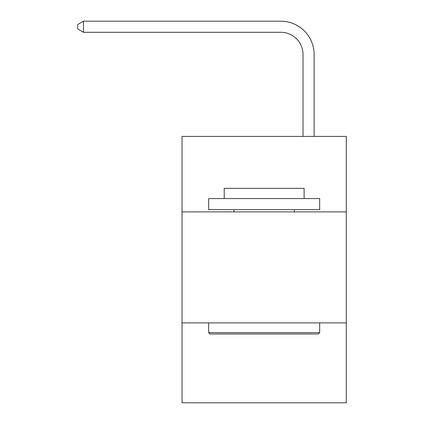 <?xml version="1.0" encoding="UTF-8"?>
<svg xmlns="http://www.w3.org/2000/svg" width="424" height="424" viewBox="0 0 424 424"><rect width="100%" height="100%" fill="white"/><g stroke="black" fill="none" stroke-linecap="round" stroke-linejoin="round"><path stroke-width="0.64" d="M346.302 211.889L346.302 136.411L182.034 136.411L182.034 211.889L346.302 211.889L346.302 402.8L182.034 402.8L182.034 211.889M346.302 322.881L182.034 322.881M303.017 136.411L303.017 54.5A22.196 22.196 127.2 0 0 280.815 32.298L83.47 32.298L77.698 28.97L77.698 24.528L83.47 21.2L280.815 21.2A33.3 33.3 -52.8 0 1 314.115 54.5L314.115 136.411M210.002 333.985L208.672 332.649L319.664 332.649L318.334 333.985L210.002 333.985M319.664 198.57L319.664 209.668L208.672 209.668L208.672 198.57L319.664 198.57M224.211 198.57L224.211 188.357L304.125 188.357L304.125 198.57M319.664 322.881L319.664 332.649M208.672 322.881L208.672 332.649M294.357 209.668L294.357 211.889M233.979 209.668L233.979 211.889M303.017 54.5A22.196 22.196 127.2 0 0 280.815 32.298A22.196 22.196 127.2 0 1 303.017 54.5A22.196 22.196 127.2 0 0 280.815 32.298A22.196 22.196 127.2 0 1 303.017 54.5A22.196 22.196 127.2 0 0 280.815 32.298A22.196 22.196 127.2 0 1 303.017 54.5A22.196 22.196 127.2 0 0 280.815 32.298A22.196 22.196 127.2 0 1 303.017 54.5A22.196 22.196 127.2 0 0 280.815 32.298A22.196 22.196 127.2 0 1 303.017 54.5A22.196 22.196 127.2 0 0 280.815 32.298A22.196 22.196 127.2 0 1 303.017 54.5A22.196 22.196 127.2 0 0 280.815 32.298A22.196 22.196 127.2 0 1 303.017 54.5A22.196 22.196 127.2 0 0 280.815 32.298A22.196 22.196 127.2 0 1 303.017 54.5A22.196 22.196 127.2 0 0 280.815 32.298A22.196 22.196 127.2 0 1 303.017 54.5A22.196 22.196 127.2 0 0 280.815 32.298A22.196 22.196 127.2 0 1 303.017 54.5A22.196 22.196 127.2 0 0 280.815 32.298A22.196 22.196 127.2 0 1 303.017 54.5A22.196 22.196 127.2 0 0 280.815 32.298A22.196 22.196 127.2 0 1 303.017 54.5A22.196 22.196 127.2 0 0 280.815 32.298A22.196 22.196 127.2 0 1 303.017 54.5A22.196 22.196 127.2 0 0 280.815 32.298A22.196 22.196 127.2 0 1 303.017 54.5A22.196 22.196 127.2 0 0 280.815 32.298A22.196 22.196 127.2 0 1 303.017 54.5A22.196 22.196 127.2 0 0 280.815 32.298A22.196 22.196 127.2 0 1 303.017 54.5A22.196 22.196 127.2 0 0 280.815 32.298A22.196 22.196 127.2 0 1 303.017 54.5A22.196 22.196 127.2 0 0 280.815 32.298A22.196 22.196 127.2 0 1 303.017 54.5A22.196 22.196 127.2 0 0 280.815 32.298A22.196 22.196 127.2 0 1 303.017 54.5A22.196 22.196 127.2 0 0 280.815 32.298A22.196 22.196 127.2 0 1 303.017 54.5A22.196 22.196 127.2 0 0 280.815 32.298A22.196 22.196 127.2 0 1 303.017 54.5M83.47 32.298L83.47 21.2L280.815 21.2"/></g></svg>
